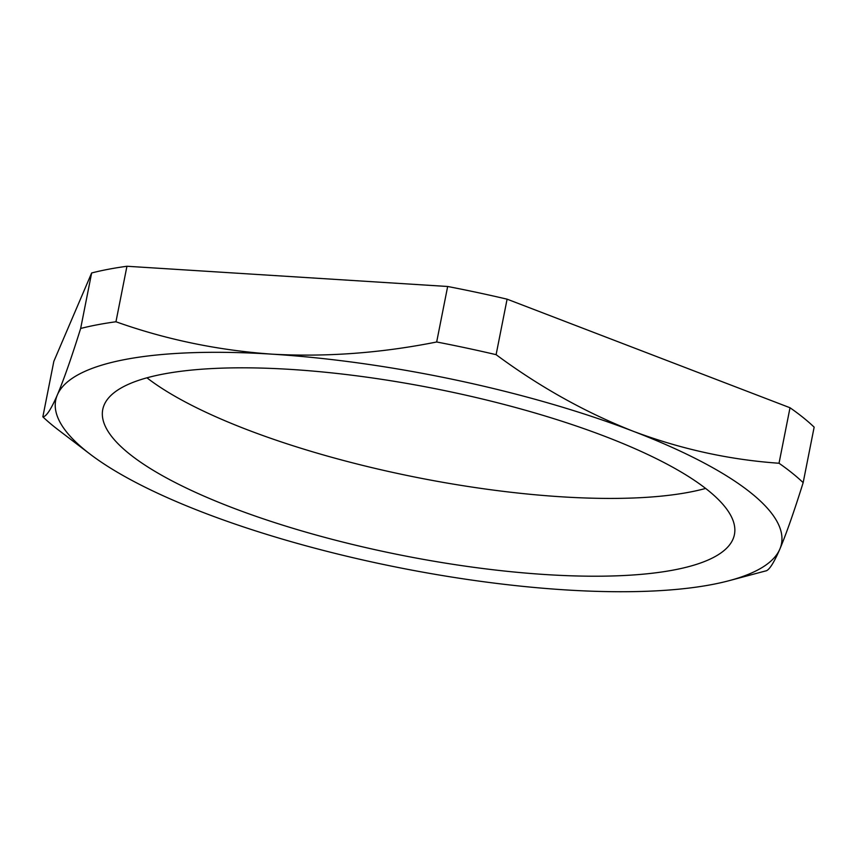 <?xml version="1.0" encoding="UTF-8"?>
<svg xmlns="http://www.w3.org/2000/svg" width="857" height="857" viewBox="0 0 857 857"><rect width="100%" height="100%" fill="white"/><g stroke="black" fill="none" stroke-linecap="round" stroke-linejoin="round"><path stroke-width="1.29" d="M125.336 359.458A369.924 97.612 -168.8 0 0 57.344 394.927A369.924 97.612 -168.8 0 0 90.06 454.114A369.924 97.612 -168.8 0 0 204.03 512.797A369.924 97.612 -168.8 0 0 565.288 589.884A369.924 97.612 -168.8 0 0 729.168 580.66A369.924 97.612 -168.8 0 0 779.849 549.101A369.924 97.612 -168.8 0 0 633.152 431.232A369.924 97.612 -168.8 0 0 271.905 354.155A369.924 97.612 -168.8 0 0 125.336 359.458M80.654 328.467A410.707 108.378 11.2 0 1 97.409 324.771A410.707 108.378 11.2 0 1 115.952 321.761L126.943 266.259A410.707 108.378 -168.8 0 0 108.4 269.269A410.707 108.378 -168.8 0 0 91.645 272.965L80.654 328.467C71.57 357.465 63.804 379.619 57.344 394.927C51.034 409.453 46.203 416.748 42.85 416.834L53.841 361.333L91.645 272.965M146.954 377.819A321.975 84.961 -168.8 0 0 689.242 492.197A321.975 84.961 -168.8 0 0 705.632 488.436M673.838 569.98A321.975 84.961 -168.8 0 0 734.428 534.554A321.975 84.961 -168.8 0 0 524.634 410.01A321.975 84.961 -168.8 0 0 163.344 374.048A321.975 84.961 -168.8 0 0 102.754 409.475A321.975 84.961 -168.8 0 0 312.548 534.018A321.975 84.961 -168.8 0 0 673.838 569.98M765.355 570.998C768.718 570.912 773.55 563.606 779.849 549.101C786.33 533.718 794.096 511.565 803.159 482.641L814.15 427.14A410.707 108.378 -168.8 0 0 790.015 407.75L779.024 463.251C729.478 459.791 680.854 449.122 633.152 431.232C585.202 412.335 539.524 386.807 496.107 354.669L507.098 299.168A410.707 108.378 -168.8 0 0 447.665 286.484L436.674 341.986C381.022 353.105 326.099 357.155 271.905 354.155C217.721 350.299 165.744 339.501 115.952 321.761M790.015 407.75L507.098 299.168M447.665 286.484L126.943 266.259M436.674 341.986A410.707 108.378 11.2 0 1 496.107 354.669M779.024 463.251A410.707 108.378 11.2 0 1 803.159 482.641M90.06 454.114L58.244 429.86A410.707 108.378 11.2 0 1 42.85 416.834M729.168 580.66L765.676 570.933"/></g></svg>
